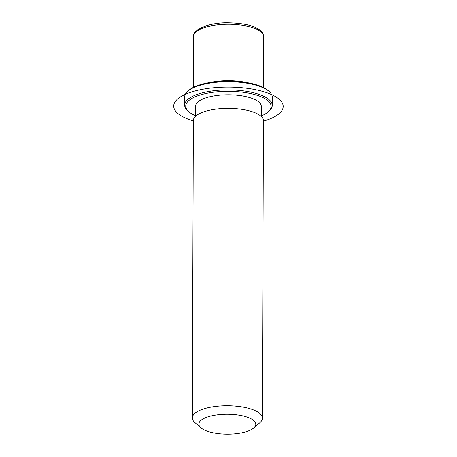 <?xml version="1.0" encoding="UTF-8"?>
<svg xmlns="http://www.w3.org/2000/svg" width="457" height="457" viewBox="0 0 457 457"><rect width="100%" height="100%" fill="white"/><g stroke="black" fill="none" stroke-linecap="round" stroke-linejoin="round"><path stroke-width="0.69" d="M209.649 82.54A35.035 12.27 0.2 0 1 247.403 82.671M195.562 116.249L195.602 106.161A32.847 11.505 0.2 0 1 225.861 94.799A32.847 11.505 0.2 0 1 260.878 104.562A32.847 11.505 0.2 0 1 261.29 106.39L261.255 116.478M200.92 427.815L194.848 422.502A35.035 12.27 0.2 0 1 192.763 419.857A35.035 12.27 0.2 0 1 192.323 417.904L193.357 120.511A35.035 12.27 0.2 0 1 225.644 108.395A35.035 12.27 0.2 0 1 262.992 118.803A35.035 12.27 0.2 0 1 263.426 120.757L262.392 418.149A35.035 12.27 0.2 0 1 259.833 422.731L253.721 427.998A28.465 9.968 0.2 0 1 227.3 434.15A28.465 9.968 0.2 0 1 200.92 427.815A28.465 9.968 0.2 0 1 199.223 425.667A28.465 9.968 0.2 0 1 222.839 414.322A28.465 9.968 0.2 0 1 255.446 422.696A28.465 9.968 0.2 0 1 253.721 427.998M192.323 417.904A35.035 12.27 0.2 0 1 224.604 405.787A35.035 12.27 0.2 0 1 261.952 416.196A35.035 12.27 0.2 0 1 262.392 418.149M195.567 115.718A42.701 14.955 0.2 0 1 188.821 111.731L187.81 110.845A43.792 15.338 0.2 0 1 185.205 107.538A43.792 15.338 0.2 0 1 184.657 105.099L184.685 96.895A43.792 15.338 0.2 0 1 187.878 91.172L188.895 90.292A42.701 14.955 0.2 0 1 228.534 81.066A42.701 14.955 0.2 0 1 268.099 90.566L269.116 91.451A43.792 15.338 0.2 0 1 271.721 94.759A43.792 15.338 0.2 0 1 272.269 97.198L272.241 105.401A43.792 15.338 0.2 0 1 269.047 111.125L268.025 112.005A42.701 14.955 0.2 0 1 261.255 115.947M187.878 91.172A43.792 15.338 0.2 0 1 228.529 81.712A43.792 15.338 0.2 0 1 269.116 91.451M188.821 111.731A42.701 14.955 0.2 0 1 186.279 108.509A42.701 14.955 0.2 0 1 221.702 91.491A42.701 14.955 0.2 0 1 270.607 104.042A42.701 14.955 0.2 0 1 268.025 112.005M184.657 105.099A43.792 15.338 0.2 0 1 225.01 89.949A43.792 15.338 0.2 0 1 271.692 102.962A43.792 15.338 0.2 0 1 272.241 105.401M263.426 121.128A54.743 19.171 -179.8 0 0 271.738 94.679A54.743 19.171 -179.8 0 0 194.945 91.012A54.743 19.171 -179.8 0 0 185.148 117.877A54.743 19.171 -179.8 0 0 193.357 120.882M193.477 87.35L193.654 36.417A35.035 12.27 0.2 0 1 225.935 24.301A35.035 12.27 0.2 0 1 263.283 34.709A35.035 12.27 0.2 0 1 263.723 36.663L263.546 87.595M193.654 36.417C192.294 29.688 209.432 22.199 228.837 22.85C244.592 23.238 258.759 26.083 263.112 33.915L263.723 36.663"/></g></svg>
